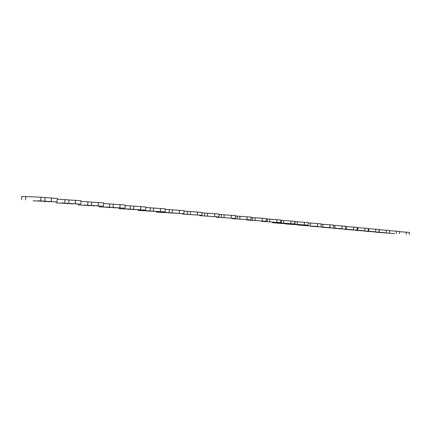 <?xml version="1.0" encoding="UTF-8"?>
<svg xmlns="http://www.w3.org/2000/svg" width="431" height="431" viewBox="0 0 431 431"><rect width="100%" height="100%" fill="white"/><g stroke="black" fill="none" stroke-linecap="round" stroke-linejoin="round"><path stroke-width="0.65" d="M394.726 233.58L375.509 232.174L394.726 233.58M399.629 231.679L409.402 232.39L409.234 234.561M384.926 232.675L365.531 231.258L384.926 232.675M389.549 230.72L399.645 231.447L399.478 233.656M374.803 231.743L355.23 230.316L374.803 231.743M379.124 229.718L389.565 230.472L389.398 232.718M379.339 229.739L379.167 231.98M364.34 230.779L344.584 229.34L364.34 230.779M368.333 228.683L379.14 229.47L378.968 231.749M368.817 228.726L368.645 231.005M353.522 229.782L333.589 228.333L353.522 229.782M357.164 227.606L368.354 228.43L368.176 230.747M357.935 227.681L357.757 229.998M342.327 228.748L322.21 227.293L342.327 228.748M345.597 226.496L357.186 227.352L357.003 229.712M346.669 226.598L346.492 228.958M330.739 227.681L310.439 226.21L330.739 227.681M333.599 225.343L345.614 226.237L345.43 228.64M335.006 225.478L334.822 227.88M318.735 226.571L298.252 225.095L318.735 226.571M321.16 224.147L333.621 225.079L333.432 227.525M322.916 224.314L322.727 226.76M306.296 225.424L285.624 223.937L306.296 225.424M308.246 222.902L321.181 223.883L320.987 226.372M310.374 223.113L310.18 225.602M277.607 223.134L289.244 223.878M272.548 222.574L289.239 223.894M272.537 222.741L308.068 225.192L277.602 223.204M294.826 221.626L308.262 222.633L308.068 225.171M295.1 221.642L294.906 224.19M297.363 221.857L297.164 224.395M275.743 222.655L294.648 223.948L275.748 222.633M280.883 220.295L294.847 221.34L294.648 223.926M281.502 220.333L281.298 222.929M283.851 220.559L283.646 223.145M261.73 221.362L280.7 222.655L261.736 221.34M266.374 218.916L280.904 219.999L280.7 222.633M267.365 218.975L267.161 221.62M269.806 219.212L269.601 221.846M247.162 220.02L266.186 221.308L247.168 219.999M251.268 217.477L266.396 218.598L266.186 221.286M252.663 217.563L252.453 220.263M255.206 217.806L254.99 220.494M232.007 218.619L251.079 219.907L232.018 218.598M235.531 215.985L251.295 217.143L251.079 219.88M237.357 216.093L237.142 218.846M240.002 216.346L239.787 219.088M216.227 217.17L235.337 218.447L216.26 217.143M219.115 214.428L235.558 215.629L235.337 218.42M221.41 214.557L221.189 217.369M224.168 214.827L223.948 217.623M199.79 215.651L218.916 216.928L199.806 215.624M201.983 212.801L219.147 214.045L218.921 216.895M204.784 212.962L204.558 215.834M207.661 213.237L207.435 216.098M182.647 214.072L201.783 215.338L182.652 214.04M184.085 211.104L202.015 212.397L201.783 215.306M187.431 211.292L187.199 214.229M190.437 211.583L190.2 214.503M164.75 212.424L183.881 213.679L156.388 212.095L170.218 212.866L164.771 212.386M165.364 209.337L184.118 210.673L183.881 213.647M147.617 211.012L147.591 211.292M169.308 209.552L169.065 212.548M172.443 209.854L172.206 212.839M146.055 210.7L165.154 211.944L138.076 210.42L151.62 211.152L146.077 210.662M145.77 207.483L165.402 208.868L165.159 211.907M128.917 209.277L128.891 209.579M133.583 209.547L133.562 209.822M150.354 207.731L150.107 210.797M153.635 208.044L153.388 211.098M126.504 208.9L145.554 210.129L118.951 208.669L132.177 209.358L126.531 208.857M125.238 205.549L145.813 206.982L145.559 210.091M109.377 207.462L109.35 207.785M113.935 207.72L113.908 208.017M130.512 205.824L130.259 208.96M133.949 206.153L133.696 209.277M106.037 207.015L125.017 208.227L98.952 206.832L111.818 207.483L106.064 206.966M103.693 203.518L125.281 205L125.022 208.184M88.942 205.56L88.91 205.916M93.376 205.808L93.349 206.131M109.727 203.825L109.463 207.036M113.331 204.17L113.067 207.37M84.584 205.037L103.472 206.228L78.027 204.919L90.483 205.517L84.616 204.984M81.066 201.396L103.742 202.926L103.472 206.185M67.543 203.567L67.511 203.955M71.837 203.798L71.81 204.154M87.919 201.73L87.649 205.021M91.701 202.091L91.431 205.371M62.08 202.963L80.839 204.132L56.111 202.909L68.109 203.459L62.118 202.904M57.269 199.165L81.12 200.749L80.845 204.084M45.12 201.471L45.083 201.897M49.253 201.686L49.22 202.08M65.016 199.526L64.736 202.899M68.992 199.909L68.712 203.27M38.44 200.781L57.037 201.923L33.122 200.803L44.603 201.293L38.488 200.722M21.55 199.742L21.83 196.428L40.934 197.209L57.328 198.454L57.043 201.875M25.785 196.547L25.504 199.898M40.934 197.209L40.649 200.674M45.115 197.613L44.829 201.061M406.304 232.12L406.137 234.308M396.488 231.178L396.321 233.397M386.343 230.197L386.171 232.46M375.854 229.184L375.676 231.485M364.998 228.139L364.82 230.477M353.754 227.056L353.571 229.432M342.112 225.93L341.923 228.355M330.038 224.766L329.844 227.234M317.512 223.56L317.318 226.07M304.507 222.304L304.308 224.863M291 221.001L290.796 223.614M276.961 219.643L276.75 222.31M262.35 218.237L262.134 220.952M247.135 216.766L246.915 219.541M231.28 215.236L231.059 218.07M214.746 213.641L214.514 216.534M197.484 211.977L197.247 214.934M179.441 210.236L179.199 213.259M160.574 208.415L160.327 211.508M140.818 206.514L140.56 209.676M120.109 204.515L119.84 207.753M98.376 202.419L98.101 205.738M75.538 200.216L75.258 203.621M51.521 197.899L51.23 201.39"/></g></svg>
